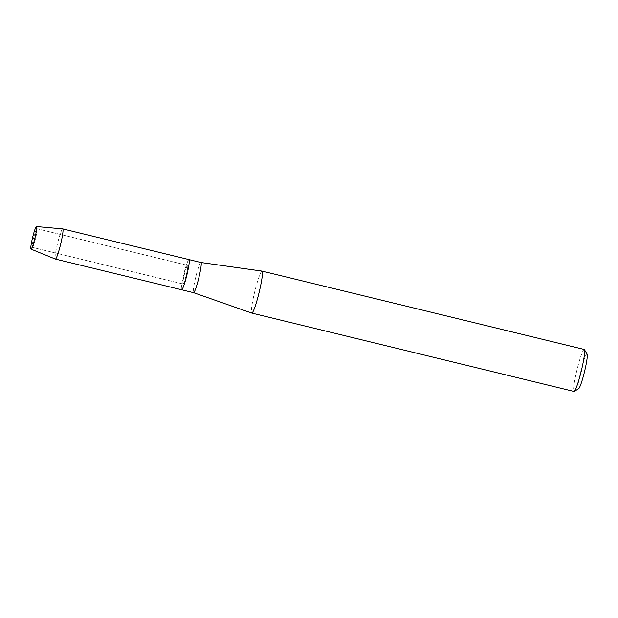 <?xml version="1.0" encoding="UTF-8"?>
<svg xmlns="http://www.w3.org/2000/svg" width="618" height="618" viewBox="0 0 618 618"><rect width="100%" height="100%" fill="white"/><g stroke="black" fill="none" stroke-linecap="round" stroke-linejoin="round"><path stroke-width="0.46" stroke-dasharray="3.09 2.32" d="M32.453 247.347A9.594 0.989 -76.3 0 0 32.638 247.161A9.594 0.989 -76.3 0 0 35.581 238.278A9.594 0.989 -76.3 0 0 37.049 229.031A9.594 0.989 -76.3 0 0 36.887 228.722A9.594 0.989 -76.3 0 0 36.786 228.745A9.594 0.989 -76.3 0 0 33.557 238.262A9.594 0.989 -76.3 0 0 32.352 247.362A9.594 0.989 -76.3 0 0 32.453 247.347A9.594 0.989 -76.3 0 0 32.638 247.161A9.594 0.989 -76.3 0 0 35.581 238.278A9.594 0.989 -76.3 0 0 37.049 229.031A9.594 0.989 -76.3 0 0 36.887 228.722A9.594 0.989 -76.3 0 0 36.786 228.745A9.594 0.989 -76.3 0 0 33.557 238.262A9.594 0.989 -76.3 0 0 32.352 247.362A9.594 0.989 -76.3 0 0 32.453 247.347M183.152 283.986A9.594 0.989 -76.3 0 0 186.381 274.477A9.594 0.989 -76.3 0 0 187.578 265.369A9.594 0.989 -76.3 0 0 187.478 265.392A9.594 0.989 -76.3 0 0 184.249 274.902A9.594 0.989 -76.3 0 0 183.044 284.01A9.594 0.989 -76.3 0 0 183.152 283.986A9.594 0.989 -76.3 0 0 186.381 274.477A9.594 0.989 -76.3 0 0 187.578 265.369A9.594 0.989 -76.3 0 0 187.478 265.392A9.594 0.989 -76.3 0 0 184.249 274.902A9.594 0.989 -76.3 0 0 183.044 284.01A9.594 0.989 -76.3 0 0 183.152 283.986M200.896 262.503L200.904 262.503A15.527 1.599 -76.3 0 0 200.75 262.534A15.527 1.599 -76.3 0 0 195.543 277.861A15.527 1.599 -76.3 0 0 193.565 292.669L193.573 292.677M262.001 271.101A21.607 2.225 -76.3 0 0 261.793 271.147A21.607 2.225 -76.3 0 0 254.539 292.476A21.607 2.225 -76.3 0 0 251.789 313.087M584.234 349.456A21.607 2.225 -76.3 0 0 584.002 349.502A21.607 2.225 -76.3 0 0 576.725 370.931A21.607 2.225 -76.3 0 0 574.022 391.449M587.1 354.06A17.907 1.839 -76.3 0 0 586.745 353.967A17.907 1.839 -76.3 0 0 580.526 372.554A17.907 1.839 -76.3 0 0 578.672 388.676M188.814 259.637A15.527 1.599 -76.3 0 0 183.585 275.033A15.527 1.599 -76.3 0 0 181.646 289.772A15.527 1.599 -76.3 0 1 183.585 275.033A15.527 1.599 -76.3 0 1 188.814 259.637A15.527 1.599 -76.3 0 1 188.984 259.599M62.696 228.899A15.527 1.599 -76.3 0 0 62.557 228.93A15.527 1.599 -76.3 0 0 57.358 244.218A15.527 1.599 -76.3 0 0 55.357 259.066M37.049 229.031L36.686 226.93L37.049 229.031M32.638 247.161L31.356 248.869L32.638 247.161M36.887 228.722L187.578 265.369L36.887 228.722M32.352 247.362L183.044 284.01L32.352 247.362"/><path stroke-width="0.93" d="M31.132 249.085A11.603 1.19 -76.3 0 0 31.356 248.869A11.603 1.19 -76.3 0 0 34.909 238.115A11.603 1.19 -76.3 0 0 36.686 226.93A11.603 1.19 -76.3 0 0 36.369 226.582A11.603 1.19 -76.3 0 0 32.337 238.633A11.603 1.19 -76.3 0 0 31.132 249.085A11.603 1.19 -76.3 0 0 31.356 248.869A11.603 1.19 -76.3 0 0 34.909 238.115A11.603 1.19 -76.3 0 0 36.686 226.93A11.603 1.19 -76.3 0 0 36.477 226.551A11.603 1.19 -76.3 0 0 36.369 226.582A11.603 1.19 -76.3 0 0 32.484 238.007A11.603 1.19 -76.3 0 0 30.993 249.108A11.603 1.19 -76.3 0 0 31.132 249.085M193.565 292.669A15.527 1.599 -76.3 0 0 193.581 292.677A15.527 1.599 -76.3 0 0 193.743 292.646A15.527 1.599 -76.3 0 0 198.973 277.243A15.527 1.599 -76.3 0 0 200.912 262.503A15.527 1.599 -76.3 0 0 200.896 262.503L262.001 271.101A21.607 2.225 -76.3 0 1 262.024 271.101L584.234 349.456A21.607 2.225 -76.3 0 1 584.427 349.618A21.607 2.225 -76.3 0 1 581.283 370.978A21.607 2.225 -76.3 0 1 574.269 391.387A21.607 2.225 -76.3 0 1 574.253 391.403A21.607 2.225 -76.3 0 1 574.022 391.449L251.812 313.094A21.607 2.225 -76.3 0 0 251.812 313.094A21.607 2.225 -76.3 0 0 252.044 313.048A21.607 2.225 -76.3 0 0 259.313 291.619A21.607 2.225 -76.3 0 0 262.024 271.101M30.993 249.108L55.357 259.066A15.527 1.599 -76.3 0 0 55.388 259.073L181.646 289.772A15.527 1.599 -76.3 0 0 181.808 289.742A15.527 1.599 -76.3 0 0 187.038 274.338A15.527 1.599 -76.3 0 0 188.984 259.599A15.527 1.599 -76.3 0 0 188.814 259.637M574.269 391.387L578.687 388.668A17.907 1.839 -76.3 0 0 578.687 388.668A17.907 1.839 -76.3 0 0 584.497 371.758A17.907 1.839 -76.3 0 0 587.1 354.06L584.427 349.618M55.388 259.073A15.527 1.599 -76.3 0 0 55.55 259.042A15.527 1.599 -76.3 0 0 60.78 243.639A15.527 1.599 -76.3 0 0 62.719 228.899A15.527 1.599 -76.3 0 0 62.696 228.899L36.477 226.551M251.789 313.087L193.573 292.677L181.646 289.772A15.527 1.599 -76.3 0 0 181.808 289.742A15.527 1.599 -76.3 0 0 187.038 274.338A15.527 1.599 -76.3 0 0 188.984 259.599L200.912 262.503M62.719 228.899L188.984 259.599"/></g></svg>
